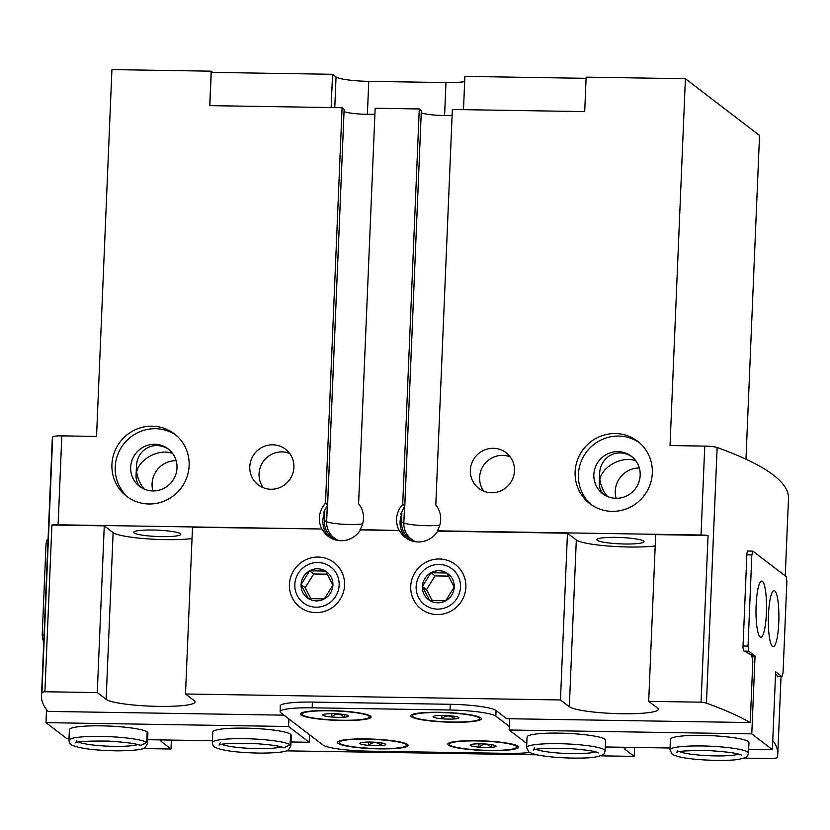 <?xml version="1.0" encoding="UTF-8"?>
<svg xmlns="http://www.w3.org/2000/svg" width="830" height="830" viewBox="0 0 830 830"><rect width="100%" height="100%" fill="white"/><g stroke="black" fill="none" stroke-linecap="round" stroke-linejoin="round"><path stroke-width="1.25" d="M331.564 713.696L331.429 716.996A12.969 1.753 2.4 0 1 322.995 715.315A12.969 1.753 2.4 0 1 322.829 714.848A12.969 1.753 2.4 0 1 327.311 713.841A12.969 1.753 2.4 0 1 340.041 714.049A12.969 1.753 2.4 0 1 348.465 715.719A12.969 1.753 2.4 0 1 348.652 715.927A12.969 1.753 2.4 0 1 344.16 717.203C340.082 713.323 335.839 713.25 331.429 716.996A12.969 1.753 2.4 0 0 344.16 717.203L344.274 714.557M368.634 742.062L368.489 745.371A12.969 1.753 2.4 0 1 360.064 743.69A12.969 1.753 2.4 0 1 359.888 743.213A12.969 1.753 2.4 0 1 364.37 742.217A12.969 1.753 2.4 0 1 377.111 742.414A12.969 1.753 2.4 0 1 385.535 744.095A12.969 1.753 2.4 0 1 385.722 744.303A12.969 1.753 2.4 0 1 381.229 745.568C377.152 741.688 372.909 741.626 368.489 745.371A12.969 1.753 2.4 0 0 381.229 745.568L381.333 742.923M441.851 715.439L441.705 718.749A12.969 1.753 2.4 0 1 433.281 717.068A12.969 1.753 2.4 0 1 433.104 716.591A12.969 1.753 2.4 0 1 437.586 715.595A12.969 1.753 2.4 0 1 450.327 715.802A12.969 1.753 2.4 0 1 458.751 717.473A12.969 1.753 2.4 0 1 458.938 717.68A12.969 1.753 2.4 0 1 454.446 718.956C450.368 715.076 446.125 715.004 441.705 718.749A12.969 1.753 2.4 0 0 454.446 718.956L454.56 716.311M478.91 743.815L478.775 747.125A12.969 1.753 2.4 0 1 470.351 745.444A12.969 1.753 2.4 0 1 470.174 744.966A12.969 1.753 2.4 0 1 474.656 743.971A12.969 1.753 2.4 0 1 487.397 744.168A12.969 1.753 2.4 0 1 495.821 745.848A12.969 1.753 2.4 0 1 496.008 746.046A12.969 1.753 2.4 0 1 491.516 747.322C487.428 743.441 483.185 743.379 478.775 747.125A12.969 1.753 2.4 0 0 491.516 747.322L491.619 744.676M104.269 525.846L51.896 525.017L44.903 691.753L97.276 692.583L104.269 525.846L113.119 532.621L106.136 699.368L97.276 692.583M344.564 585.285A28.075 27.317 127.4 0 1 302.193 608.691A28.075 27.317 127.4 0 1 304.216 560.561A28.075 27.317 127.4 0 1 344.564 585.285M465.869 587.215A28.075 27.317 127.4 0 1 423.508 610.621A28.075 27.317 127.4 0 1 425.52 562.491A28.075 27.317 127.4 0 1 465.869 587.215M106.136 699.368A44.913 6.059 2.4 0 0 154.256 706.278A44.913 6.059 2.4 0 0 195.123 701.952A44.913 6.059 2.4 0 0 194.355 700.769L185.505 693.994L192.498 527.247L321.864 529A22.462 21.85 -52.6 0 1 325.505 503.219L342.085 107.734L209.741 105.638L211.183 71.172L111.925 69.596L96.55 436.424L61.825 435.875A11.226 1.515 -177.6 0 0 52.674 436.943A898.288 121.273 -177.6 0 0 52.217 440.149L41.5 695.82A898.288 121.273 -177.6 0 0 48.026 711.403L283.964 715.159M185.505 693.994L560.468 699.949L567.461 533.213L576.311 539.988L569.328 706.724A44.913 6.059 2.4 0 0 617.447 713.634A44.913 6.059 2.4 0 0 658.315 709.308A44.913 6.059 2.4 0 0 657.547 708.125L648.697 701.35L701.07 702.18L708.063 535.443A11.226 1.515 2.4 0 0 701.028 535.018L704.763 446.094L670.028 445.544L685.404 78.715L586.146 77.138L584.704 111.594L452.36 109.487L435.792 504.972A22.462 21.85 -52.6 0 1 437.265 530.827L701.028 535.018M322.279 529.312A22.462 21.85 127.4 0 0 328.192 536.336A22.462 21.85 127.4 0 0 360.479 529.913L399.469 530.536A22.462 21.85 127.4 0 0 405.393 537.56A22.462 21.85 127.4 0 0 437.68 531.148L567.461 533.213M152.938 490.955A23.582 22.939 127.4 0 1 176.126 460.66M144.296 489.15C140.073 484.087 137.521 478.308 136.639 471.814C139.658 458.461 159.588 448.304 172.619 453.46M140.861 487.303C137.521 484.16 135.923 480.269 136.058 475.611L136.421 466.782C136.628 449.009 155.034 439.495 169.289 449.808M176.987 467.985A23.582 22.939 127.4 0 1 163.51 488.559A23.582 22.939 127.4 0 1 139.492 486.339A23.582 22.939 127.4 0 1 135.612 453.668A23.582 22.939 127.4 0 1 168.158 448.895A23.582 22.939 127.4 0 1 176.987 467.985M616.13 498.322A23.582 22.939 127.4 0 1 639.318 468.027M607.487 496.506C603.265 491.453 600.713 485.675 599.831 479.18C602.85 465.827 622.78 455.66 635.811 460.816M604.053 494.67C600.713 491.526 599.115 487.625 599.239 482.977L599.613 474.148C599.82 456.365 618.226 446.862 632.47 457.174M640.179 475.341A23.582 22.939 127.4 0 1 626.702 495.925A23.582 22.939 127.4 0 1 602.684 493.705A23.582 22.939 127.4 0 1 598.793 461.034A23.582 22.939 127.4 0 1 631.35 456.251A23.582 22.939 127.4 0 1 640.179 475.341M399.469 530.536L360.064 529.602A22.462 21.85 -52.6 0 0 358.591 503.737L375.16 108.263L419.275 108.969L402.706 504.443A22.462 21.85 -52.6 0 0 399.064 530.225M655.212 545.953A44.913 6.059 2.4 0 1 609.334 546.109A44.913 6.059 2.4 0 1 576.311 539.988M648.697 701.35L655.679 534.613L708.063 535.443M643.582 541.056A23.582 3.185 2.4 0 1 643.987 541.679A23.582 3.185 2.4 0 1 620.29 543.868A23.582 3.185 2.4 0 1 596.863 539.697A23.582 3.185 2.4 0 1 618.319 537.425A23.582 3.185 2.4 0 1 643.582 541.056M421.329 110.66L404.801 506.124L400.952 513.438M400.817 514.154L401.865 513.801L401.533 521.759A20.968 20.408 -52.6 0 0 414.627 541.616M421.37 110.597L419.275 108.969M421.339 110.546L404.76 506.02L402.706 504.443M189.126 465.703A39.301 38.242 127.4 0 1 166.674 500.002A39.301 38.242 127.4 0 1 126.648 496.299A39.301 38.242 127.4 0 1 120.163 441.851A39.301 38.242 127.4 0 1 174.414 433.883A39.301 38.242 127.4 0 1 189.126 465.703M293.903 467.373A22.462 21.85 127.4 0 1 281.069 486.971A22.462 21.85 127.4 0 1 258.192 484.855A22.462 21.85 127.4 0 1 254.488 453.74A22.462 21.85 127.4 0 1 285.489 449.186A22.462 21.85 127.4 0 1 293.903 467.373M51.896 525.017A11.226 1.515 2.4 0 1 58.1 524.799L321.864 529M192.021 538.587A44.913 6.059 2.4 0 1 146.142 538.753A44.913 6.059 2.4 0 1 113.119 532.621M180.39 533.69A23.582 3.185 2.4 0 1 180.795 534.312A23.582 3.185 2.4 0 1 157.098 536.502A23.582 3.185 2.4 0 1 133.672 532.341A23.582 3.185 2.4 0 1 155.127 530.069A23.582 3.185 2.4 0 1 180.39 533.69M344.139 109.425L327.601 504.899L323.752 512.214M323.617 512.919L324.665 512.577L324.333 520.535A20.968 20.408 -52.6 0 0 337.426 540.392M344.18 109.373L342.085 107.734M344.139 109.311L327.56 504.796L325.505 503.219M209.845 105.638L211.235 72.366L332.55 74.295L336.057 76.972A28.075 3.787 -177.6 0 0 368.769 81.35L445.969 82.575A28.075 3.787 -177.6 0 0 464.676 81.61M211.183 71.172L212.771 72.386M161.819 739.924L161.736 741.927L171.001 749.013L142.916 748.567M161.736 741.927A44.913 6.059 2.4 0 1 160.968 740.744A44.913 6.059 2.4 0 1 161.435 739.924M286.277 750.849L537.207 754.833M600.588 755.84L634.193 756.379L624.928 749.283A44.913 6.059 2.4 0 1 624.16 748.11A44.913 6.059 2.4 0 1 624.627 747.28M743.96 758.122L768.175 758.506A11.226 1.515 -177.6 0 0 777.326 757.437A898.288 121.273 -177.6 0 0 777.783 754.231A898.288 121.273 -177.6 0 0 772.761 740.495M280.322 706.527A39.301 5.302 -177.6 0 1 280.135 705.967A39.301 5.302 -177.6 0 1 312.194 702.097L450.047 704.286A39.301 5.302 -177.6 0 1 495.852 710.418L506.663 718.697L750.258 722.567A898.288 121.273 -177.6 0 0 706.434 703.176A11.226 1.515 -177.6 0 0 701.07 702.18M652.318 473.069A39.301 38.242 127.4 0 1 629.866 507.369A39.301 38.242 127.4 0 1 589.84 503.665A39.301 38.242 127.4 0 1 583.355 449.217A39.301 38.242 127.4 0 1 637.606 441.249A39.301 38.242 127.4 0 1 652.318 473.069M514.465 470.88A22.462 21.85 127.4 0 1 501.631 490.478A22.462 21.85 127.4 0 1 478.765 488.362A22.462 21.85 127.4 0 1 475.061 457.247A22.462 21.85 127.4 0 1 506.061 452.692A22.462 21.85 127.4 0 1 514.465 470.88M171.374 740.08L171.001 749.013M745.973 459.198L759.533 135.456L685.404 78.715M634.566 747.446L634.193 756.379M44.903 691.753A11.226 1.515 -177.6 0 0 41.956 692.614A898.288 121.273 -177.6 0 0 41.5 695.82M560.468 699.949L569.328 706.724M750.258 722.567L752.81 661.427L751.648 655.077A898.288 121.273 2.4 0 0 743.649 650.865L742.964 647.68L746.927 553.195L747.84 550.819A898.288 121.273 -177.6 0 1 748.328 551.058M785.253 575.927L788.5 498.56A898.288 121.273 -177.6 0 0 717.141 447.505A11.226 1.515 -177.6 0 0 704.763 446.094M775.562 673.804A898.288 121.273 2.4 0 1 777.627 676.865L777.668 676.637M344.087 111.583A20.211 2.729 -177.6 0 0 374.921 114.177M421.287 112.807A20.211 2.729 -177.6 0 0 452.111 115.401M509.309 726.458L495.832 716.134A39.301 5.302 -177.6 0 0 450.026 710.003L312.163 707.814A39.301 5.302 -177.6 0 0 280.104 711.684A39.301 5.302 -177.6 0 0 280.779 712.721L322.995 745.029A39.301 5.302 -177.6 0 0 368.8 751.16L506.653 753.35A39.301 5.302 -177.6 0 0 529.81 752.457M517.827 746.201A35.368 4.772 2.4 0 1 518.428 747.125A35.368 4.772 2.4 0 1 482.884 750.413A35.368 4.772 2.4 0 1 447.744 744.168A35.368 4.772 2.4 0 1 479.927 740.754A35.368 4.772 2.4 0 1 517.827 746.201M480.757 717.826A35.368 4.772 2.4 0 1 481.358 718.759A35.368 4.772 2.4 0 1 445.814 722.048A35.368 4.772 2.4 0 1 410.674 715.792A35.368 4.772 2.4 0 1 442.857 712.389A35.368 4.772 2.4 0 1 480.757 717.826M370.471 716.072A35.368 4.772 2.4 0 1 371.072 717.006A35.368 4.772 2.4 0 1 335.538 720.295A35.368 4.772 2.4 0 1 300.398 714.039A35.368 4.772 2.4 0 1 332.581 710.636A35.368 4.772 2.4 0 1 370.471 716.072M407.54 744.448A35.368 4.772 2.4 0 1 408.142 745.371A35.368 4.772 2.4 0 1 372.597 748.67A35.368 4.772 2.4 0 1 337.457 742.414A35.368 4.772 2.4 0 1 369.641 739.001A35.368 4.772 2.4 0 1 407.54 744.448M331.16 107.568L332.55 74.295M586.094 78.321L464.893 76.391L463.493 109.664M324.665 512.577A22.462 21.85 -52.6 0 0 329.79 537.446M401.865 513.801A22.462 21.85 -52.6 0 0 406.99 538.67M483.89 491.256A22.462 21.85 127.4 0 1 479.615 477.271A22.462 21.85 127.4 0 1 510.201 456.884M263.318 487.75A22.462 21.85 127.4 0 1 259.053 473.764A22.462 21.85 127.4 0 1 289.629 453.388M591.52 504.879A39.301 38.242 127.4 0 1 586.654 451.738A39.301 38.242 127.4 0 1 639.225 442.556M128.328 497.512A39.301 38.242 127.4 0 1 123.463 444.372A39.301 38.242 127.4 0 1 176.033 435.19M407.219 744.22A35.368 4.772 2.4 0 1 406.493 744.541M339.18 741.719A35.368 4.772 2.4 0 1 338.484 741.346M370.149 715.854A35.368 4.772 2.4 0 1 369.423 716.166M302.11 713.343A35.368 4.772 2.4 0 1 301.415 712.97M405.891 744.417A33.688 4.544 2.4 0 1 406.461 745.309A33.688 4.544 2.4 0 1 372.608 748.442A33.688 4.544 2.4 0 1 339.148 742.487A33.688 4.544 2.4 0 1 369.796 739.24A33.688 4.544 2.4 0 1 405.891 744.417M368.821 716.051A33.688 4.544 2.4 0 1 369.392 716.933A33.688 4.544 2.4 0 1 335.548 720.067A33.688 4.544 2.4 0 1 302.079 714.111A33.688 4.544 2.4 0 1 332.726 710.864A33.688 4.544 2.4 0 1 368.821 716.051M480.435 717.608A35.368 4.772 2.4 0 1 479.709 717.919M412.396 715.097A35.368 4.772 2.4 0 1 411.701 714.723M517.495 745.973A35.368 4.772 2.4 0 1 516.768 746.284M449.455 743.473A35.368 4.772 2.4 0 1 448.76 743.099M516.167 746.17A33.688 4.544 2.4 0 1 516.737 747.062A33.688 4.544 2.4 0 1 482.894 750.196A33.688 4.544 2.4 0 1 449.424 744.24A33.688 4.544 2.4 0 1 480.082 740.993A33.688 4.544 2.4 0 1 516.167 746.17M479.107 717.805A33.688 4.544 2.4 0 1 479.678 718.687A33.688 4.544 2.4 0 1 445.824 721.82A33.688 4.544 2.4 0 1 412.365 715.865A33.688 4.544 2.4 0 1 443.013 712.617A33.688 4.544 2.4 0 1 479.107 717.805M43.814 640.687L42.849 639.951L42.216 634.877L46.034 543.723L47.04 539.905L48.036 539.925M309.507 734.706L309.185 742.269L291.008 741.979M288.913 718.946L288.601 726.509L45.972 722.65L66.566 738.41L69.025 738.451M147.636 739.706L212.387 740.734M212.314 742.56L212.76 731.998A39.301 5.302 2.4 0 1 252.247 728.346A39.301 5.302 2.4 0 1 291.288 735.287L290.842 745.848L288.57 749.729C287.076 751.773 277.915 752.914 261.066 753.132C239.009 752.758 223.986 750.953 216.007 747.716C213.912 747.062 212.677 745.35 212.314 742.56A39.301 5.302 2.4 0 1 247.88 738.762A39.301 5.302 2.4 0 1 290.106 744.759L290.552 734.208M68.942 740.277L69.388 729.715A39.301 5.302 2.4 0 1 108.875 726.063A39.301 5.302 2.4 0 1 147.916 733.014L147.481 743.576L145.209 747.457C143.715 749.5 134.543 750.631 117.704 750.849C95.647 750.476 80.624 748.67 72.635 745.433C70.54 744.79 69.315 743.068 68.942 740.277A39.301 5.302 2.4 0 1 104.507 736.49A39.301 5.302 2.4 0 1 146.734 742.487L147.18 731.925M288.601 726.509L309.185 742.269M45.972 722.65L46.522 709.557M42.216 634.877L44.052 634.909M42.849 639.951L43.845 639.972M46.034 543.723L47.87 543.754M290.842 745.848A39.301 5.302 2.4 0 0 290.251 744.873L290.687 734.311M283.985 747.83L290.106 744.759M147.481 743.576A39.301 5.302 2.4 0 0 146.879 742.591L147.325 732.029M140.612 745.548L146.734 742.487M752.862 551.13L751.845 554.938L748.027 646.093L748.66 651.177L755.051 656.053L751.783 733.865L772.377 749.635L775.645 671.823L782.026 676.709L783.032 672.891L786.861 581.737L786.217 576.663L752.862 551.13L747.757 551.047M509.641 718.739L509.164 730.016L751.783 733.865M755.051 656.053L751.824 656.011M605.153 750.849A39.301 5.302 2.4 0 0 566.112 743.898A39.301 5.302 2.4 0 0 526.625 747.55L527.06 736.999A39.301 5.302 2.4 0 1 559.119 733.118A39.301 5.302 2.4 0 1 605.599 740.287L605.153 750.849C603.701 753.941 606.263 754.543 595.504 757.012C583.635 759.419 537.342 758.008 528.886 751.866M748.525 753.121A39.301 5.302 2.4 0 0 709.474 746.18A39.301 5.302 2.4 0 0 669.986 749.832L670.433 739.271A39.301 5.302 2.4 0 1 702.491 735.401A39.301 5.302 2.4 0 1 748.961 742.56L748.525 753.121C747.062 756.223 749.635 756.825 738.876 759.284C727.007 761.701 680.714 760.28 672.248 754.138M526.791 743.504L509.164 730.016M772.377 749.635L748.681 749.251M670.069 748.006L605.319 746.979M782.026 676.709L777.492 676.637M751.845 554.938L746.855 554.865M748.027 646.093L743.037 646.02M748.66 651.177L744.126 651.104M768.476 614.708A28.075 5.26 90.9 0 0 773.176 646.715A28.075 5.26 90.9 0 0 778.882 618.734A28.075 5.26 90.9 0 0 774.068 590.576A28.075 5.26 90.9 0 0 768.476 614.708M756.12 605.246A28.075 5.26 90.9 0 0 760.82 637.253A28.075 5.26 90.9 0 0 766.526 609.272A28.075 5.26 90.9 0 0 761.712 581.125A28.075 5.26 90.9 0 0 756.12 605.246M430.926 572.752A16.206 15.77 -52.6 0 0 429.764 600.536A16.206 15.77 -52.6 0 0 454.218 587.028A16.206 15.77 -52.6 0 0 430.926 572.752L422.387 586.52L429.764 600.536L445.679 600.796L454.218 587.028L446.841 573.001L430.926 572.752L435.045 575.906L448.563 576.113M439.236 564.431A22.566 21.954 -52.6 0 0 418.642 597.642A22.566 21.954 -52.6 0 0 457.029 598.243A22.566 21.954 -52.6 0 0 439.236 564.431M432.285 600.671L426.506 589.674L422.387 586.52M426.506 589.674L435.045 575.906M309.611 570.822A16.206 15.77 -52.6 0 0 308.449 598.617A16.206 15.77 -52.6 0 0 332.913 585.098A16.206 15.77 -52.6 0 0 309.611 570.822L301.072 584.59L308.449 598.617L324.364 598.866L332.913 585.098L325.536 571.071L309.611 570.822L313.73 573.976L327.259 574.194M317.921 562.512A22.566 21.954 -52.6 0 0 297.327 595.712A22.566 21.954 -52.6 0 0 335.714 596.314A22.566 21.954 -52.6 0 0 317.921 562.512M310.97 598.741L305.191 587.744L301.072 584.59M305.191 587.744L313.73 573.976M58.1 524.799L61.825 435.875M41.956 692.614L52.674 436.943M706.434 703.176L717.141 447.505M404.521 506.757L403.847 522.879A20.211 2.729 -177.6 0 0 426.869 525.712A20.211 2.729 -177.6 0 0 439.807 525.11M416.245 541.845A20.086 19.547 -52.6 0 1 403.847 522.879L401.533 521.759M327.321 505.532L326.647 521.655A20.211 2.729 -177.6 0 0 349.669 524.487A20.211 2.729 -177.6 0 0 362.617 523.886M339.045 540.621A20.086 19.547 -52.6 0 1 326.647 521.655L324.333 520.535M450.026 710.003L450.265 704.297M495.832 716.134L496.06 710.584M312.163 707.814L312.402 702.107M334.77 107.62L336.057 76.972M444.59 115.536L445.969 82.575M367.389 114.312L368.769 81.35M625.011 747.291L624.928 749.283M281.131 746.865A31.436 4.243 2.4 0 1 251.397 748.442A31.436 4.243 2.4 0 1 221.911 744.375M137.759 744.583A31.436 4.243 2.4 0 1 108.035 746.17A31.436 4.243 2.4 0 1 78.539 742.103M595.442 751.856A31.436 4.243 2.4 0 1 565.707 753.443A31.436 4.243 2.4 0 1 536.211 749.376M738.814 754.138A31.436 4.243 2.4 0 1 709.079 755.715A31.436 4.243 2.4 0 1 679.583 751.648M777.783 754.231L781.03 676.689M280.104 711.684L280.374 705.427M406.461 745.309L406.513 743.846M339.148 742.487L339.211 741.024M369.392 716.933L369.454 715.481M302.079 714.111L302.141 712.659M516.737 747.062L516.8 745.599M449.424 744.24L449.487 742.777M479.678 718.687L479.73 717.234M412.365 715.865L412.427 714.412M220.168 742.892L219.016 745.164C219.774 743.784 230.688 743.182 251.77 743.369C270.238 744.572 280.955 746.077 283.943 747.892L283.435 747.291M140.55 745.589L140.073 745.018M76.796 740.609L75.655 742.892C76.402 741.501 87.326 740.9 108.398 741.086C126.866 742.3 137.593 743.805 140.571 745.61L140.571 745.599M526.625 747.55L528.648 751.679M534.479 747.882L533.327 750.164C534.084 748.774 544.999 748.172 566.081 748.359C584.548 749.573 595.266 751.077 598.254 752.883M669.986 749.832L672.01 753.962M677.84 750.164L676.699 752.437C677.456 751.057 688.371 750.455 709.453 750.642C727.91 751.845 738.638 753.36 741.626 755.165"/></g></svg>

